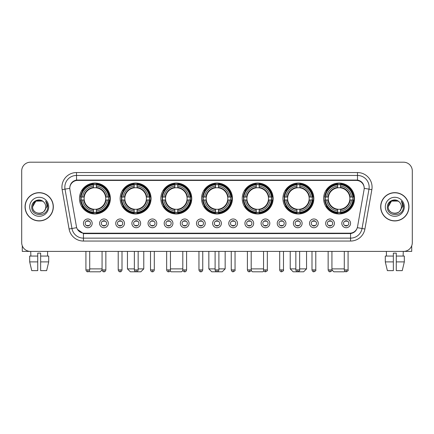 <?xml version="1.0" encoding="UTF-8"?>
<svg xmlns="http://www.w3.org/2000/svg" width="434" height="434" viewBox="0 0 434 434"><rect width="100%" height="100%" fill="white"/><g stroke="black" fill="none" stroke-linecap="round" stroke-linejoin="round"><path stroke-width="0.65" d="M242.243 198.517A15.45 15.45 0 0 0 257.693 213.967A15.45 15.45 0 0 0 273.143 198.517A15.45 15.45 0 0 0 257.693 183.072A15.45 15.45 0 0 0 242.243 198.517M120.164 198.517A15.45 15.45 0 0 0 135.614 213.967A15.45 15.45 0 0 0 151.065 198.517A15.45 15.45 0 0 0 135.614 183.072A15.45 15.45 0 0 0 120.164 198.517M160.857 198.517A15.45 15.45 0 0 0 176.307 213.967A15.45 15.45 0 0 0 191.757 198.517A15.45 15.45 0 0 0 176.307 183.072A15.45 15.45 0 0 0 160.857 198.517M201.55 198.517A15.45 15.45 0 0 0 217 213.967A15.45 15.45 0 0 0 232.45 198.517A15.45 15.45 0 0 0 217 183.072A15.45 15.45 0 0 0 201.55 198.517M282.935 198.517A15.45 15.45 0 0 0 298.386 213.967A15.45 15.45 0 0 0 313.836 198.517A15.45 15.45 0 0 0 298.386 183.072A15.45 15.45 0 0 0 282.935 198.517M323.628 198.517A15.45 15.45 0 0 0 339.079 213.967A15.45 15.45 0 0 0 354.524 198.517A15.45 15.45 0 0 0 339.079 183.072A15.45 15.45 0 0 0 323.628 198.517M79.476 198.517A15.45 15.45 0 0 0 94.921 213.967A15.45 15.45 0 0 0 110.372 198.517A15.45 15.45 0 0 0 94.921 183.072A15.45 15.45 0 0 0 79.476 198.517M108.332 223.353A4.373 4.373 0 0 1 103.959 227.725A4.373 4.373 0 0 1 99.587 223.353A4.373 4.373 0 0 1 103.959 218.98A4.373 4.373 0 0 1 108.332 223.353M101.334 223.353A2.626 2.626 0 0 0 103.959 225.978A2.626 2.626 0 0 0 106.585 223.353A2.626 2.626 0 0 0 103.959 220.732A2.626 2.626 0 0 0 101.334 223.353M124.482 223.353A4.373 4.373 0 0 1 120.109 227.725A4.373 4.373 0 0 1 115.737 223.353A4.373 4.373 0 0 1 120.109 218.98A4.373 4.373 0 0 1 124.482 223.353M117.484 223.353A2.626 2.626 0 0 0 120.109 225.978A2.626 2.626 0 0 0 122.73 223.353A2.626 2.626 0 0 0 120.109 220.732A2.626 2.626 0 0 0 117.484 223.353M140.627 223.353A4.373 4.373 0 0 1 136.254 227.725A4.373 4.373 0 0 1 131.882 223.353A4.373 4.373 0 0 1 136.254 218.98A4.373 4.373 0 0 1 140.627 223.353M133.634 223.353A2.626 2.626 0 0 0 136.254 225.978A2.626 2.626 0 0 0 138.88 223.353A2.626 2.626 0 0 0 136.254 220.732A2.626 2.626 0 0 0 133.634 223.353M156.777 223.353A4.373 4.373 0 0 1 152.405 227.725A4.373 4.373 0 0 1 148.032 223.353A4.373 4.373 0 0 1 152.405 218.98A4.373 4.373 0 0 1 156.777 223.353M149.784 223.353A2.626 2.626 0 0 0 152.405 225.978A2.626 2.626 0 0 0 155.03 223.353A2.626 2.626 0 0 0 152.405 220.732A2.626 2.626 0 0 0 149.784 223.353M172.927 223.353A4.373 4.373 0 0 1 168.555 227.725A4.373 4.373 0 0 1 164.182 223.353A4.373 4.373 0 0 1 168.555 218.98A4.373 4.373 0 0 1 172.927 223.353M165.929 223.353A2.626 2.626 0 0 0 168.555 225.978A2.626 2.626 0 0 0 171.175 223.353A2.626 2.626 0 0 0 168.555 220.732A2.626 2.626 0 0 0 165.929 223.353M189.078 223.353A4.373 4.373 0 0 1 184.705 227.725A4.373 4.373 0 0 1 180.332 223.353A4.373 4.373 0 0 1 184.705 218.98A4.373 4.373 0 0 1 189.078 223.353M182.079 223.353A2.626 2.626 0 0 0 184.705 225.978A2.626 2.626 0 0 0 187.325 223.353A2.626 2.626 0 0 0 184.705 220.732A2.626 2.626 0 0 0 182.079 223.353M205.222 223.353A4.373 4.373 0 0 1 200.85 227.725A4.373 4.373 0 0 1 196.477 223.353A4.373 4.373 0 0 1 200.85 218.98A4.373 4.373 0 0 1 205.222 223.353M198.229 223.353A2.626 2.626 0 0 0 200.85 225.978A2.626 2.626 0 0 0 203.475 223.353A2.626 2.626 0 0 0 200.85 220.732A2.626 2.626 0 0 0 198.229 223.353M221.373 223.353A4.373 4.373 0 0 1 217 227.725A4.373 4.373 0 0 1 212.627 223.353A4.373 4.373 0 0 1 217 218.98A4.373 4.373 0 0 1 221.373 223.353M214.374 223.353A2.626 2.626 0 0 0 217 225.978A2.626 2.626 0 0 0 219.626 223.353A2.626 2.626 0 0 0 217 220.732A2.626 2.626 0 0 0 214.374 223.353M237.523 223.353A4.373 4.373 0 0 1 233.15 227.725A4.373 4.373 0 0 1 228.778 223.353A4.373 4.373 0 0 1 233.15 218.98A4.373 4.373 0 0 1 237.523 223.353M230.525 223.353A2.626 2.626 0 0 0 233.15 225.978A2.626 2.626 0 0 0 235.77 223.353A2.626 2.626 0 0 0 233.15 220.732A2.626 2.626 0 0 0 230.525 223.353M253.668 223.353A4.373 4.373 0 0 1 249.295 227.725A4.373 4.373 0 0 1 244.922 223.353A4.373 4.373 0 0 1 249.295 218.98A4.373 4.373 0 0 1 253.668 223.353M246.675 223.353A2.626 2.626 0 0 0 249.295 225.978A2.626 2.626 0 0 0 251.921 223.353A2.626 2.626 0 0 0 249.295 220.732A2.626 2.626 0 0 0 246.675 223.353M269.818 223.353A4.373 4.373 0 0 1 265.445 227.725A4.373 4.373 0 0 1 261.073 223.353A4.373 4.373 0 0 1 265.445 218.98A4.373 4.373 0 0 1 269.818 223.353M262.825 223.353A2.626 2.626 0 0 0 265.445 225.978A2.626 2.626 0 0 0 268.071 223.353A2.626 2.626 0 0 0 265.445 220.732A2.626 2.626 0 0 0 262.825 223.353M285.968 223.353A4.373 4.373 0 0 1 281.595 227.725A4.373 4.373 0 0 1 277.223 223.353A4.373 4.373 0 0 1 281.595 218.98A4.373 4.373 0 0 1 285.968 223.353M278.97 223.353A2.626 2.626 0 0 0 281.595 225.978A2.626 2.626 0 0 0 284.216 223.353A2.626 2.626 0 0 0 281.595 220.732A2.626 2.626 0 0 0 278.97 223.353M302.118 223.353A4.373 4.373 0 0 1 297.746 227.725A4.373 4.373 0 0 1 293.373 223.353A4.373 4.373 0 0 1 297.746 218.98A4.373 4.373 0 0 1 302.118 223.353M295.12 223.353A2.626 2.626 0 0 0 297.746 225.978A2.626 2.626 0 0 0 300.366 223.353A2.626 2.626 0 0 0 297.746 220.732A2.626 2.626 0 0 0 295.12 223.353M318.263 223.353A4.373 4.373 0 0 1 313.89 227.725A4.373 4.373 0 0 1 309.518 223.353A4.373 4.373 0 0 1 313.89 218.98A4.373 4.373 0 0 1 318.263 223.353M311.27 223.353A2.626 2.626 0 0 0 313.89 225.978A2.626 2.626 0 0 0 316.516 223.353A2.626 2.626 0 0 0 313.89 220.732A2.626 2.626 0 0 0 311.27 223.353M334.413 223.353A4.373 4.373 0 0 1 330.041 227.725A4.373 4.373 0 0 1 325.668 223.353A4.373 4.373 0 0 1 330.041 218.98A4.373 4.373 0 0 1 334.413 223.353M327.415 223.353A2.626 2.626 0 0 0 330.041 225.978A2.626 2.626 0 0 0 332.666 223.353A2.626 2.626 0 0 0 330.041 220.732A2.626 2.626 0 0 0 327.415 223.353M350.564 223.353A4.373 4.373 0 0 1 346.191 227.725A4.373 4.373 0 0 1 341.818 223.353A4.373 4.373 0 0 1 346.191 218.98A4.373 4.373 0 0 1 350.564 223.353M343.565 223.353A2.626 2.626 0 0 0 346.191 225.978A2.626 2.626 0 0 0 348.811 223.353A2.626 2.626 0 0 0 346.191 220.732A2.626 2.626 0 0 0 343.565 223.353M92.182 223.353A4.373 4.373 0 0 1 87.809 227.725A4.373 4.373 0 0 1 83.437 223.353A4.373 4.373 0 0 1 87.809 218.98A4.373 4.373 0 0 1 92.182 223.353M85.189 223.353A2.626 2.626 0 0 0 87.809 225.978A2.626 2.626 0 0 0 90.435 223.353A2.626 2.626 0 0 0 87.809 220.732A2.626 2.626 0 0 0 85.189 223.353M69.917 189.653A7.872 7.872 0 0 1 77.664 180.419L356.336 180.419A7.872 7.872 0 0 1 364.083 189.653L357.556 226.673A7.872 7.872 0 0 1 349.804 233.177L84.196 233.177A7.872 7.872 0 0 1 76.444 226.673L69.917 189.653M80.86 199.976A14.138 14.138 0 0 1 80.86 197.063M325.017 199.976A14.138 14.138 0 0 1 325.017 197.063M284.324 199.976A14.138 14.138 0 0 1 284.324 197.063M202.938 199.976A14.138 14.138 0 0 1 202.938 197.063M162.245 199.976A14.138 14.138 0 0 1 162.245 197.063M121.553 199.976A14.138 14.138 0 0 1 121.553 197.063M243.631 199.976A14.138 14.138 0 0 1 243.631 197.063M25.053 206.796A14.138 14.138 0 0 0 39.19 220.933A14.138 14.138 0 0 0 53.328 206.796A14.138 14.138 0 0 0 39.19 192.658A14.138 14.138 0 0 0 25.053 206.796M380.672 206.796A14.138 14.138 0 0 0 394.81 220.933A14.138 14.138 0 0 0 408.947 206.796A14.138 14.138 0 0 0 394.81 192.658A14.138 14.138 0 0 0 380.672 206.796M69.831 187.125L69.809 188.302L69.831 187.125C70.438 183.246 72.662 180.897 76.498 180.067L357.502 180.067C361.332 180.891 363.556 183.24 364.169 187.125L364.191 188.302M76.498 172.548L357.502 172.548A14.577 14.577 0 0 1 371.851 189.653L364.913 229.006A14.577 14.577 0 0 1 350.558 241.049L83.442 241.049A14.577 14.577 0 0 1 69.087 229.006L62.149 189.653A14.577 14.577 0 0 1 76.498 172.548L76.498 175.461L357.502 175.461A11.658 11.658 0 0 1 368.981 189.148L362.043 228.496A11.658 11.658 0 0 1 350.558 238.136L83.442 238.136A11.658 11.658 0 0 1 71.957 228.496L65.019 189.148A11.658 11.658 0 0 1 76.498 175.461L76.563 180.056M71.93 182.459L74.024 180.875M74.095 180.837L76.129 180.132M350.558 241.049L350.558 233.563C354.025 232.987 356.265 231.018 357.285 227.66C356.271 231.018 354.03 232.982 350.558 233.563L84.348 233.617L83.442 233.563L77.301 229.244M363.415 184.423L364.169 187.125M412.3 170.942A8.745 8.745 0 0 0 403.555 162.202L30.445 162.202A8.745 8.745 0 0 0 21.7 170.942L21.7 242.649A8.745 8.745 0 0 0 30.445 251.394L403.555 251.394A8.745 8.745 0 0 0 412.3 242.649L412.3 170.942L412.3 242.649M357.318 227.666L362.043 228.496L368.981 189.148L371.851 189.653M21.7 170.942L21.7 242.649M403.555 162.202L30.445 162.202M30.445 251.394L403.555 251.394M53.181 206.796A13.991 13.991 0 0 0 39.19 192.804A13.991 13.991 0 0 0 25.199 206.796A13.991 13.991 0 0 0 39.19 220.792A13.991 13.991 0 0 0 53.181 206.796M43.503 201.821A6.586 6.586 0 0 1 45.776 206.796C46.183 215.297 32.197 215.297 32.604 206.796L35.897 201.094L42.483 201.094L43.503 201.821C39.461 197.584 31.677 201.072 31.753 206.796C31.009 216.967 47.501 217.233 47.767 207.289L47.783 206.796C47.756 204.636 47.04 202.738 45.624 201.105C46.698 202.868 47.078 204.767 46.758 206.796L44.235 211.032A6.586 6.586 0 0 0 45.776 206.796C46.183 215.297 32.197 215.297 32.604 206.796C33.244 202.065 35.957 199.928 40.747 200.394M44.235 211.032C40.742 215.758 32.257 212.736 32.604 206.796M29.686 206.796A9.505 9.505 0 0 0 39.19 216.3A9.505 9.505 0 0 0 48.695 206.796A9.505 9.505 0 0 0 39.19 197.296A9.505 9.505 0 0 0 29.686 206.796M45.689 201.175L47.778 207.045M22.28 245.79L22.28 251.394L56.095 251.394M29.68 256.06L29.68 261.892L31.753 270.637L29.68 261.892L29.68 256.06L37.731 256.06L37.731 253.147L40.65 253.147L40.65 256.06L48.7 256.06L48.7 261.892L46.628 270.637L48.7 261.892L40.65 261.892L40.65 256.06L40.65 270.637L46.628 270.637M47.642 251.394L47.518 256.06M37.731 256.06L37.731 270.637L31.753 270.637M29.68 261.892L37.731 261.892M30.738 251.394L30.863 256.06M408.801 206.796A13.991 13.991 0 0 0 394.81 192.804A13.991 13.991 0 0 0 380.819 206.796A13.991 13.991 0 0 0 394.81 220.792A13.991 13.991 0 0 0 408.801 206.796M399.128 201.821A6.586 6.586 0 0 1 401.396 206.796C401.803 215.297 387.817 215.297 388.224 206.796L391.517 201.094L398.103 201.094L399.128 201.821C395.081 197.584 387.302 201.072 387.372 206.796C386.634 216.967 403.121 217.233 403.387 207.289L403.403 206.796C403.376 204.636 402.66 202.738 401.244 201.105C402.318 202.868 402.698 204.767 402.383 206.796L399.86 211.032A6.586 6.586 0 0 0 401.396 206.796C401.803 215.297 387.817 215.297 388.224 206.796C388.864 202.065 391.576 199.928 396.367 200.394M399.86 211.032C396.361 215.758 387.882 212.736 388.224 206.796M385.305 206.796A9.505 9.505 0 0 0 394.81 216.3A9.505 9.505 0 0 0 404.314 206.796A9.505 9.505 0 0 0 394.81 197.296A9.505 9.505 0 0 0 385.305 206.796M401.309 201.175L403.398 207.045M102.066 251.394L102.066 269.905C102.397 271.255 103.026 271.89 103.959 271.798L103.959 269.905L102.066 269.905L100.167 271.798L89.675 271.798L89.138 271.261M89.708 268.885L102.066 268.885M96.381 212.318L96.381 212.904A14.458 14.458 0 0 0 109.308 199.976L108.722 199.976A13.877 13.877 0 0 1 96.381 212.318L96.381 210.967A12.532 12.532 0 0 0 107.372 199.976L105.608 199.976A10.785 10.785 0 0 0 96.381 187.835L96.381 184.721A13.877 13.877 0 0 1 108.722 197.063L109.308 197.063A14.458 14.458 0 0 0 96.381 184.135L96.381 184.721M81.125 199.976L80.54 199.976A14.458 14.458 0 0 0 93.467 212.904L93.467 212.318A13.877 13.877 0 0 1 81.125 199.976L82.476 199.976A12.532 12.532 0 0 0 93.467 210.967L93.467 209.204A10.785 10.785 0 0 0 105.608 199.976L106.042 199.976A11.213 11.213 0 0 1 96.381 209.638L96.381 210.967M93.467 184.721L93.467 184.135A14.458 14.458 0 0 0 80.54 197.063L81.125 197.063A13.877 13.877 0 0 1 93.467 184.721L93.467 186.072A12.532 12.532 0 0 0 82.476 197.063L84.234 197.063A10.785 10.785 0 0 0 93.467 209.204L93.467 209.638A11.213 11.213 0 0 1 83.805 199.976L82.476 199.976M81.153 199.976A13.845 13.845 0 0 1 81.153 197.063M96.381 184.748A13.845 13.845 0 0 0 93.467 184.748M108.69 197.063A13.845 13.845 0 0 1 108.69 199.976M108.722 197.063L107.372 197.063A12.532 12.532 0 0 0 96.381 186.072M107.372 199.976L108.722 199.976M93.467 210.967L93.467 212.318M105.608 197.063L107.372 197.063M105.608 199.976A10.785 10.785 0 0 1 96.381 209.204L96.381 209.638M93.467 209.204A10.785 10.785 0 0 1 84.234 199.976L83.805 199.976M96.381 212.286A13.845 13.845 0 0 1 93.467 212.286M82.476 197.063L81.125 197.063M93.467 187.813L93.467 186.072M96.381 187.835A10.785 10.785 0 0 0 84.234 197.063L83.805 197.063A11.213 11.213 0 0 1 93.467 187.401M96.381 187.813L96.381 187.401A11.213 11.213 0 0 1 106.042 197.063M82.796 190.651L81.966 190.651A15.157 15.157 0 0 1 110.079 198.517A15.157 15.157 0 0 1 81.966 206.389L82.796 206.389M138.153 268.885L143.779 268.885L140.86 271.798L130.368 271.798L127.455 268.885L134.361 268.885M137.073 212.318L137.073 212.904A14.458 14.458 0 0 0 150.001 199.976L149.415 199.976A13.877 13.877 0 0 1 137.073 212.318L137.073 210.967A12.532 12.532 0 0 0 148.065 199.976L146.301 199.976A10.785 10.785 0 0 0 137.073 187.835L137.073 184.721A13.877 13.877 0 0 1 149.415 197.063L150.001 197.063A14.458 14.458 0 0 0 137.073 184.135L137.073 184.721M121.818 199.976L121.232 199.976A14.458 14.458 0 0 0 134.16 212.904L134.16 212.318A13.877 13.877 0 0 1 121.818 199.976L123.164 199.976A12.532 12.532 0 0 0 134.16 210.967L134.16 209.204A10.785 10.785 0 0 0 146.301 199.976L146.73 199.976A11.213 11.213 0 0 1 137.073 209.638L137.073 210.967M134.16 184.721L134.16 184.135A14.458 14.458 0 0 0 121.232 197.063L121.818 197.063A13.877 13.877 0 0 1 134.16 184.721L134.16 186.072A12.532 12.532 0 0 0 123.164 197.063L124.927 197.063A10.785 10.785 0 0 0 134.16 209.204L134.16 209.638A11.213 11.213 0 0 1 124.498 199.976L123.164 199.976M121.845 199.976A13.845 13.845 0 0 1 121.845 197.063M137.073 184.748A13.845 13.845 0 0 0 134.16 184.748M149.383 197.063A13.845 13.845 0 0 1 149.383 199.976M149.415 197.063L148.065 197.063A12.532 12.532 0 0 0 137.073 186.072M148.065 199.976L149.415 199.976M134.16 210.967L134.16 212.318M146.301 197.063L148.065 197.063M146.301 199.976A10.785 10.785 0 0 1 137.073 209.204L137.073 209.638M134.16 209.204A10.785 10.785 0 0 1 124.927 199.976L124.498 199.976M137.073 212.286A13.845 13.845 0 0 1 134.16 212.286M123.164 197.063L121.818 197.063M134.16 187.813L134.16 186.072M137.073 187.835A10.785 10.785 0 0 0 124.927 197.063L124.498 197.063A11.213 11.213 0 0 1 134.16 187.401M137.073 187.813L137.073 187.401A11.213 11.213 0 0 1 146.73 197.063M123.489 190.651L122.659 190.651A15.157 15.157 0 0 1 150.772 198.517A15.157 15.157 0 0 1 122.659 206.389L123.489 206.389M182.893 270.463L181.553 271.798L171.061 271.798L170.166 270.903M170.448 268.885L182.806 268.885M177.766 212.318L177.766 212.904A14.458 14.458 0 0 0 190.694 199.976L190.108 199.976A13.877 13.877 0 0 1 177.766 212.318L177.766 210.967A12.532 12.532 0 0 0 188.757 199.976L186.994 199.976A10.785 10.785 0 0 0 177.766 187.835L177.766 184.721A13.877 13.877 0 0 1 190.108 197.063L190.694 197.063A14.458 14.458 0 0 0 177.766 184.135L177.766 184.721M162.511 199.976L161.925 199.976A14.458 14.458 0 0 0 174.848 212.904L174.848 212.318A13.877 13.877 0 0 1 162.511 199.976L163.857 199.976A12.532 12.532 0 0 0 174.848 210.967L174.848 209.204A10.785 10.785 0 0 0 186.994 199.976L187.423 199.976A11.213 11.213 0 0 1 177.766 209.638L177.766 210.967M174.848 184.721L174.848 184.135A14.458 14.458 0 0 0 161.925 197.063L162.511 197.063A13.877 13.877 0 0 1 174.848 184.721L174.848 186.072A12.532 12.532 0 0 0 163.857 197.063L165.62 197.063A10.785 10.785 0 0 0 174.848 209.204L174.848 209.638A11.213 11.213 0 0 1 165.191 199.976L163.857 199.976M162.538 199.976A13.845 13.845 0 0 1 162.538 197.063M177.766 184.748A13.845 13.845 0 0 0 174.848 184.748M190.076 197.063A13.845 13.845 0 0 1 190.076 199.976M190.108 197.063L188.757 197.063A12.532 12.532 0 0 0 177.766 186.072M188.757 199.976L190.108 199.976M174.848 210.967L174.848 212.318M186.994 197.063L188.757 197.063M186.994 199.976A10.785 10.785 0 0 1 177.766 209.204L177.766 209.638M174.848 209.204A10.785 10.785 0 0 1 165.62 199.976L165.191 199.976M177.766 212.286A13.845 13.845 0 0 1 174.848 212.286M163.857 197.063L162.511 197.063M174.848 187.813L174.848 186.072M177.766 187.835A10.785 10.785 0 0 0 165.62 197.063L165.191 197.063A11.213 11.213 0 0 1 174.848 187.401M177.766 187.813L177.766 187.401A11.213 11.213 0 0 1 187.423 197.063M164.177 190.651L163.352 190.651A15.157 15.157 0 0 1 191.465 198.517A15.157 15.157 0 0 1 163.352 206.389L164.177 206.389M218.893 268.885L225.159 268.885L222.246 271.798L211.754 271.798L208.841 268.885L215.107 268.885M218.459 212.318L218.459 212.904A14.458 14.458 0 0 0 231.382 199.976L230.796 199.976A13.877 13.877 0 0 1 218.459 212.318L218.459 210.967A12.532 12.532 0 0 0 229.45 199.976L227.687 199.976A10.785 10.785 0 0 0 218.459 187.835L218.459 184.721A13.877 13.877 0 0 1 230.796 197.063L231.382 197.063A14.458 14.458 0 0 0 218.459 184.135L218.459 184.721M203.204 199.976L202.618 199.976A14.458 14.458 0 0 0 215.541 212.904L215.541 212.318A13.877 13.877 0 0 1 203.204 199.976L204.55 199.976A12.532 12.532 0 0 0 215.541 210.967L215.541 209.204A10.785 10.785 0 0 0 227.687 199.976L228.116 199.976A11.213 11.213 0 0 1 218.459 209.638L218.459 210.967M215.541 184.721L215.541 184.135A14.458 14.458 0 0 0 202.618 197.063L203.204 197.063A13.877 13.877 0 0 1 215.541 184.721L215.541 186.072A12.532 12.532 0 0 0 204.55 197.063L206.313 197.063A10.785 10.785 0 0 0 215.541 209.204L215.541 209.638A11.213 11.213 0 0 1 205.884 199.976L204.55 199.976M203.231 199.976A13.845 13.845 0 0 1 203.231 197.063M218.459 184.748A13.845 13.845 0 0 0 215.541 184.748M230.769 197.063A13.845 13.845 0 0 1 230.769 199.976M230.796 197.063L229.45 197.063A12.532 12.532 0 0 0 218.459 186.072M229.45 199.976L230.796 199.976M215.541 210.967L215.541 212.318M227.687 197.063L229.45 197.063M227.687 199.976A10.785 10.785 0 0 1 218.459 209.204L218.459 209.638M215.541 209.204A10.785 10.785 0 0 1 206.313 199.976L205.884 199.976M218.459 212.286A13.845 13.845 0 0 1 215.541 212.286M204.55 197.063L203.204 197.063M215.541 187.813L215.541 186.072M218.459 187.835A10.785 10.785 0 0 0 206.313 197.063L205.884 197.063A11.213 11.213 0 0 1 215.541 187.401M218.459 187.813L218.459 187.401A11.213 11.213 0 0 1 228.116 197.063M204.87 190.651L204.045 190.651A15.157 15.157 0 0 1 232.157 198.517A15.157 15.157 0 0 1 204.045 206.389L204.87 206.389M263.834 270.903L262.939 271.798L252.447 271.798L251.107 270.463M251.194 268.885L263.552 268.885M259.152 212.318L259.152 212.904A14.458 14.458 0 0 0 272.075 199.976L271.489 199.976A13.877 13.877 0 0 1 259.152 212.318L259.152 210.967A12.532 12.532 0 0 0 270.143 199.976L268.38 199.976A10.785 10.785 0 0 0 259.152 187.835L259.152 184.721A13.877 13.877 0 0 1 271.489 197.063L272.075 197.063A14.458 14.458 0 0 0 259.152 184.135L259.152 184.721M243.892 199.976L243.306 199.976A14.458 14.458 0 0 0 256.234 212.904L256.234 212.318A13.877 13.877 0 0 1 243.892 199.976L245.243 199.976A12.532 12.532 0 0 0 256.234 210.967L256.234 209.204A10.785 10.785 0 0 0 268.38 199.976L268.809 199.976A11.213 11.213 0 0 1 259.152 209.638L259.152 210.967M256.234 184.721L256.234 184.135A14.458 14.458 0 0 0 243.306 197.063L243.892 197.063A13.877 13.877 0 0 1 256.234 184.721L256.234 186.072A12.532 12.532 0 0 0 245.243 197.063L247.006 197.063A10.785 10.785 0 0 0 256.234 209.204L256.234 209.638A11.213 11.213 0 0 1 246.577 199.976L245.243 199.976M243.924 199.976A13.845 13.845 0 0 1 243.924 197.063M259.152 184.748A13.845 13.845 0 0 0 256.234 184.748M271.462 197.063A13.845 13.845 0 0 1 271.462 199.976M271.489 197.063L270.143 197.063A12.532 12.532 0 0 0 259.152 186.072M270.143 199.976L271.489 199.976M256.234 210.967L256.234 212.318M268.38 197.063L270.143 197.063M268.38 199.976A10.785 10.785 0 0 1 259.152 209.204L259.152 209.638M256.234 209.204A10.785 10.785 0 0 1 247.006 199.976L246.577 199.976M259.152 212.286A13.845 13.845 0 0 1 256.234 212.286M245.243 197.063L243.892 197.063M256.234 187.813L256.234 186.072M259.152 187.835A10.785 10.785 0 0 0 247.006 197.063L246.577 197.063A11.213 11.213 0 0 1 256.234 187.401M259.152 187.813L259.152 187.401A11.213 11.213 0 0 1 268.809 197.063M245.563 190.651L244.738 190.651A15.157 15.157 0 0 1 272.85 198.517A15.157 15.157 0 0 1 244.738 206.389L245.563 206.389M299.639 268.885L306.545 268.885L303.632 271.798L293.14 271.798L290.221 268.885L295.847 268.885M299.84 212.318L299.84 212.904A14.458 14.458 0 0 0 312.768 199.976L312.182 199.976A13.877 13.877 0 0 1 299.84 212.318L299.84 210.967A12.532 12.532 0 0 0 310.836 199.976L309.073 199.976A10.785 10.785 0 0 0 299.84 187.835L299.84 184.721A13.877 13.877 0 0 1 312.182 197.063L312.768 197.063A14.458 14.458 0 0 0 299.84 184.135L299.84 184.721M284.585 199.976L283.999 199.976A14.458 14.458 0 0 0 296.927 212.904L296.927 212.318A13.877 13.877 0 0 1 284.585 199.976L285.935 199.976A12.532 12.532 0 0 0 296.927 210.967L296.927 209.204A10.785 10.785 0 0 0 309.073 199.976L309.502 199.976A11.213 11.213 0 0 1 299.84 209.638L299.84 210.967M296.927 184.721L296.927 184.135A14.458 14.458 0 0 0 283.999 197.063L284.585 197.063A13.877 13.877 0 0 1 296.927 184.721L296.927 186.072A12.532 12.532 0 0 0 285.935 197.063L287.699 197.063A10.785 10.785 0 0 0 296.927 209.204L296.927 209.638A11.213 11.213 0 0 1 287.27 199.976L285.935 199.976M284.617 199.976A13.845 13.845 0 0 1 284.617 197.063M299.84 184.748A13.845 13.845 0 0 0 296.927 184.748M312.154 197.063A13.845 13.845 0 0 1 312.154 199.976M312.182 197.063L310.836 197.063A12.532 12.532 0 0 0 299.84 186.072M310.836 199.976L312.182 199.976M296.927 210.967L296.927 212.318M309.073 197.063L310.836 197.063M309.073 199.976A10.785 10.785 0 0 1 299.84 209.204L299.84 209.638M296.927 209.204A10.785 10.785 0 0 1 287.699 199.976L287.27 199.976M299.84 212.286A13.845 13.845 0 0 1 296.927 212.286M285.935 197.063L284.585 197.063M296.927 187.813L296.927 186.072M299.84 187.835A10.785 10.785 0 0 0 287.699 197.063L287.27 197.063A11.213 11.213 0 0 1 296.927 187.401M299.84 187.813L299.84 187.401A11.213 11.213 0 0 1 309.502 197.063M286.256 190.651L285.431 190.651A15.157 15.157 0 0 1 313.543 198.517A15.157 15.157 0 0 1 285.431 206.389L286.256 206.389M344.862 271.261L344.325 271.798L333.833 271.798L331.934 269.905L328.147 269.905C328.478 271.255 329.108 271.89 330.041 271.798L330.041 269.905M331.934 268.885L344.292 268.885M340.533 212.318L340.533 212.904A14.458 14.458 0 0 0 353.46 199.976L352.875 199.976A13.877 13.877 0 0 1 340.533 212.318L340.533 210.967A12.532 12.532 0 0 0 351.524 199.976L349.766 199.976A10.785 10.785 0 0 0 340.533 187.835L340.533 184.721A13.877 13.877 0 0 1 352.875 197.063L353.46 197.063A14.458 14.458 0 0 0 340.533 184.135L340.533 184.721M325.278 199.976L324.692 199.976A14.458 14.458 0 0 0 337.619 212.904L337.619 212.318A13.877 13.877 0 0 1 325.278 199.976L326.628 199.976A12.532 12.532 0 0 0 337.619 210.967L337.619 209.204A10.785 10.785 0 0 0 349.766 199.976L350.195 199.976A11.213 11.213 0 0 1 340.533 209.638L340.533 210.967M337.619 184.721L337.619 184.135A14.458 14.458 0 0 0 324.692 197.063L325.278 197.063A13.877 13.877 0 0 1 337.619 184.721L337.619 186.072A12.532 12.532 0 0 0 326.628 197.063L328.392 197.063A10.785 10.785 0 0 0 337.619 209.204L337.619 209.638A11.213 11.213 0 0 1 327.958 199.976L326.628 199.976M325.31 199.976A13.845 13.845 0 0 1 325.31 197.063M340.533 184.748A13.845 13.845 0 0 0 337.619 184.748M352.847 197.063A13.845 13.845 0 0 1 352.847 199.976M352.875 197.063L351.524 197.063A12.532 12.532 0 0 0 340.533 186.072M351.524 199.976L352.875 199.976M337.619 210.967L337.619 212.318M349.766 197.063L351.524 197.063M349.766 199.976A10.785 10.785 0 0 1 340.533 209.204L340.533 209.638M337.619 209.204A10.785 10.785 0 0 1 328.392 199.976L327.958 199.976M340.533 212.286A13.845 13.845 0 0 1 337.619 212.286M326.628 197.063L325.278 197.063M337.619 187.813L337.619 186.072M340.533 187.835A10.785 10.785 0 0 0 328.392 197.063L327.958 197.063A11.213 11.213 0 0 1 337.619 187.401M340.533 187.813L340.533 187.401A11.213 11.213 0 0 1 350.195 197.063M326.948 190.651L326.124 190.651A15.157 15.157 0 0 1 354.236 198.517A15.157 15.157 0 0 1 326.124 206.389L326.948 206.389M86.936 225.826L86.936 225.414A2.235 2.235 0 0 0 88.682 225.414L88.682 225.826M88.682 220.879L88.682 221.297A2.235 2.235 0 0 0 86.936 221.297L86.936 220.879M411.72 245.79L411.72 251.394L377.906 251.394M385.3 256.06L385.3 261.892L387.372 270.637L385.3 261.892L385.3 256.06L393.35 256.06L393.35 253.147L396.269 253.147L396.269 256.06L404.32 256.06L404.32 261.892L402.247 270.637L404.32 261.892L396.269 261.892L396.269 256.06M403.262 251.394L403.137 256.06M393.35 256.06L393.35 270.637L387.372 270.637M385.3 261.892L393.35 261.892M402.247 270.637L396.269 270.637L396.269 261.892M386.358 251.394L386.482 256.06M103.086 225.826L103.086 225.414A2.235 2.235 0 0 0 104.833 225.414L104.833 225.826M104.833 220.879L104.833 221.297A2.235 2.235 0 0 0 103.086 221.297L103.086 220.879M119.236 225.826L119.236 225.414A2.235 2.235 0 0 0 120.983 225.414L120.983 225.826M120.983 220.879L120.983 221.297A2.235 2.235 0 0 0 119.236 221.297L119.236 220.879M135.381 225.826L135.381 225.414A2.235 2.235 0 0 0 137.133 225.414L137.133 225.826M137.133 220.879L137.133 221.297A2.235 2.235 0 0 0 135.381 221.297L135.381 220.879M151.531 225.826L151.531 225.414A2.235 2.235 0 0 0 153.278 225.414L153.278 225.826M153.278 220.879L153.278 221.297A2.235 2.235 0 0 0 151.531 221.297L151.531 220.879M167.681 225.826L167.681 225.414A2.235 2.235 0 0 0 169.428 225.414L169.428 225.826M169.428 220.879L169.428 221.297A2.235 2.235 0 0 0 167.681 221.297L167.681 220.879M183.826 225.826L183.826 225.414A2.235 2.235 0 0 0 185.578 225.414L185.578 225.826M185.578 220.879L185.578 221.297A2.235 2.235 0 0 0 183.826 221.297L183.826 220.879M199.976 225.826L199.976 225.414A2.235 2.235 0 0 0 201.723 225.414L201.723 225.826M201.723 220.879L201.723 221.297A2.235 2.235 0 0 0 199.976 221.297L199.976 220.879M216.127 225.826L216.127 225.414A2.235 2.235 0 0 0 217.873 225.414L217.873 225.826M217.873 220.879L217.873 221.297A2.235 2.235 0 0 0 216.127 221.297L216.127 220.879M232.277 225.826L232.277 225.414A2.235 2.235 0 0 0 234.024 225.414L234.024 225.826M234.024 220.879L234.024 221.297A2.235 2.235 0 0 0 232.277 221.297L232.277 220.879M248.422 225.826L248.422 225.414A2.235 2.235 0 0 0 250.174 225.414L250.174 225.826M250.174 220.879L250.174 221.297A2.235 2.235 0 0 0 248.422 221.297L248.422 220.879M264.572 225.826L264.572 225.414A2.235 2.235 0 0 0 266.319 225.414L266.319 225.826M266.319 220.879L266.319 221.297A2.235 2.235 0 0 0 264.572 221.297L264.572 220.879M280.722 225.826L280.722 225.414A2.235 2.235 0 0 0 282.469 225.414L282.469 225.826M282.469 220.879L282.469 221.297A2.235 2.235 0 0 0 280.722 221.297L280.722 220.879M296.867 225.826L296.867 225.414A2.235 2.235 0 0 0 298.619 225.414L298.619 225.826M298.619 220.879L298.619 221.297A2.235 2.235 0 0 0 296.867 221.297L296.867 220.879M313.017 225.826L313.017 225.414A2.235 2.235 0 0 0 314.764 225.414L314.764 225.826M314.764 220.879L314.764 221.297A2.235 2.235 0 0 0 313.017 221.297L313.017 220.879M329.167 225.826L329.167 225.414A2.235 2.235 0 0 0 330.914 225.414L330.914 225.826M330.914 220.879L330.914 221.297A2.235 2.235 0 0 0 329.167 221.297L329.167 220.879M345.318 225.826L345.318 225.414A2.235 2.235 0 0 0 347.064 225.414L347.064 225.826M347.064 220.879L347.064 221.297A2.235 2.235 0 0 0 345.318 221.297L345.318 220.879M357.502 172.548L357.502 180.067M62.149 189.653L65.019 189.148A11.658 11.658 0 0 1 64.84 187.125M65.019 189.148L69.798 188.302M83.442 241.049L83.442 233.563M69.087 229.006L76.682 227.666M364.202 188.302L368.981 189.148M362.043 228.496L364.913 229.006M93.467 212.421A13.975 13.975 0 0 0 96.381 212.421M108.825 199.976A13.975 13.975 0 0 0 108.825 197.063M96.381 184.618A13.975 13.975 0 0 0 93.467 184.618M134.16 212.421A13.975 13.975 0 0 0 137.073 212.421M149.513 199.976A13.975 13.975 0 0 0 149.513 197.063M137.073 184.618A13.975 13.975 0 0 0 134.16 184.618M174.848 212.421A13.975 13.975 0 0 0 177.766 212.421M190.206 199.976A13.975 13.975 0 0 0 190.206 197.063M177.766 184.618A13.975 13.975 0 0 0 174.848 184.618M215.541 212.421A13.975 13.975 0 0 0 218.459 212.421M230.899 199.976A13.975 13.975 0 0 0 230.899 197.063M218.459 184.618A13.975 13.975 0 0 0 215.541 184.618M256.234 212.421A13.975 13.975 0 0 0 259.152 212.421M271.592 199.976A13.975 13.975 0 0 0 271.592 197.063M259.152 184.618A13.975 13.975 0 0 0 256.234 184.618M296.927 212.421A13.975 13.975 0 0 0 299.84 212.421M312.285 199.976A13.975 13.975 0 0 0 312.285 197.063M299.84 184.618A13.975 13.975 0 0 0 296.927 184.618M337.619 212.421A13.975 13.975 0 0 0 340.533 212.421M352.978 199.976A13.975 13.975 0 0 0 352.978 197.063M340.533 184.618A13.975 13.975 0 0 0 337.619 184.618M87.809 269.905L85.916 269.905C86.247 271.255 86.876 271.89 87.809 271.798L87.809 269.905L89.708 269.905L89.708 251.394M105.853 251.394L105.853 269.905L103.959 269.905M120.109 269.905L118.211 269.905C118.542 271.255 119.176 271.89 120.109 271.798L120.109 269.905L122.003 269.905L122.003 251.394M136.254 269.905L134.361 269.905C134.692 271.255 135.327 271.89 136.254 271.798L136.254 269.905L138.153 269.905L138.153 251.394M152.405 269.905L150.511 269.905C150.842 271.255 151.471 271.89 152.405 271.798L152.405 269.905L154.298 269.905L154.298 251.394M168.555 269.905L166.661 269.905C166.992 271.255 167.622 271.89 168.555 271.798L168.555 269.905L170.448 269.905L170.448 251.394M184.705 269.905L182.806 269.905C183.137 271.255 183.772 271.89 184.705 271.798L184.705 269.905L186.598 269.905L186.598 251.394M200.85 269.905L198.956 269.905C199.287 271.255 199.917 271.89 200.85 271.798L200.85 269.905L202.749 269.905L202.749 251.394M217 269.905L215.107 269.905C215.438 271.255 216.067 271.89 217 271.798L217 269.905L218.893 269.905L218.893 251.394M233.15 269.905L231.251 269.905C231.582 271.255 232.217 271.89 233.15 271.798L233.15 269.905L235.044 269.905L235.044 251.394M249.295 269.905L247.402 269.905C247.733 271.255 248.367 271.89 249.295 271.798L249.295 269.905L251.194 269.905L251.194 251.394M265.445 269.905L263.552 269.905C263.883 271.255 264.512 271.89 265.445 271.798L265.445 269.905L267.339 269.905L267.339 251.394M281.595 269.905L279.702 269.905C280.033 271.255 280.662 271.89 281.595 271.798L281.595 269.905L283.489 269.905L283.489 251.394M297.746 269.905L295.847 269.905C296.178 271.255 296.813 271.89 297.746 271.798L297.746 269.905L299.639 269.905L299.639 251.394M313.89 269.905L311.997 269.905C312.328 271.255 312.957 271.89 313.89 271.798L313.89 269.905L315.789 269.905L315.789 251.394M346.191 269.905L344.292 269.905C344.623 271.255 345.258 271.89 346.191 271.798L346.191 269.905L348.084 269.905L348.084 251.394M143.779 251.394L143.779 268.885M127.455 251.394L127.455 268.885M225.159 251.394L225.159 268.885M208.841 251.394L208.841 268.885M306.545 251.394L306.545 268.885M290.221 251.394L290.221 268.885M85.916 269.905L85.916 251.394M89.708 269.905C89.377 271.255 88.742 271.89 87.809 271.798M105.853 269.905C105.522 271.255 104.892 271.89 103.959 271.798M118.211 269.905L118.211 251.394M122.003 269.905C121.672 271.255 121.043 271.89 120.109 271.798M134.361 269.905L134.361 251.394M138.153 269.905C137.822 271.255 137.187 271.89 136.254 271.798M150.511 269.905L150.511 251.394M154.298 269.905C153.967 271.255 153.338 271.89 152.405 271.798M166.661 269.905L166.661 251.394M170.448 269.905C170.117 271.255 169.488 271.89 168.555 271.798M182.806 269.905L182.806 251.394M186.598 269.905C186.267 271.255 185.633 271.89 184.705 271.798M198.956 269.905L198.956 251.394M202.749 269.905C202.418 271.255 201.783 271.89 200.85 271.798M215.107 269.905L215.107 251.394M218.893 269.905C218.562 271.255 217.933 271.89 217 271.798M231.251 269.905L231.251 251.394M235.044 269.905C235.429 270.512 234.794 271.142 233.15 271.798M247.402 269.905L247.402 251.394M251.194 269.905C251.579 270.512 250.944 271.142 249.295 271.798M263.552 269.905L263.552 251.394M267.339 269.905C267.724 270.512 267.094 271.142 265.445 271.798M279.702 269.905L279.702 251.394M283.489 269.905C283.874 270.512 283.245 271.142 281.595 271.798M295.847 269.905L295.847 251.394M299.639 269.905C300.024 270.512 299.389 271.142 297.746 271.798M311.997 269.905L311.997 251.394M315.789 269.905C316.169 270.512 315.54 271.142 313.89 271.798M330.041 271.798C331.69 271.142 332.319 270.512 331.934 269.905L331.934 251.394M328.147 269.905L328.147 251.394M344.292 269.905L344.292 251.394M348.084 269.905C348.469 270.512 347.835 271.142 346.191 271.798"/></g></svg>
